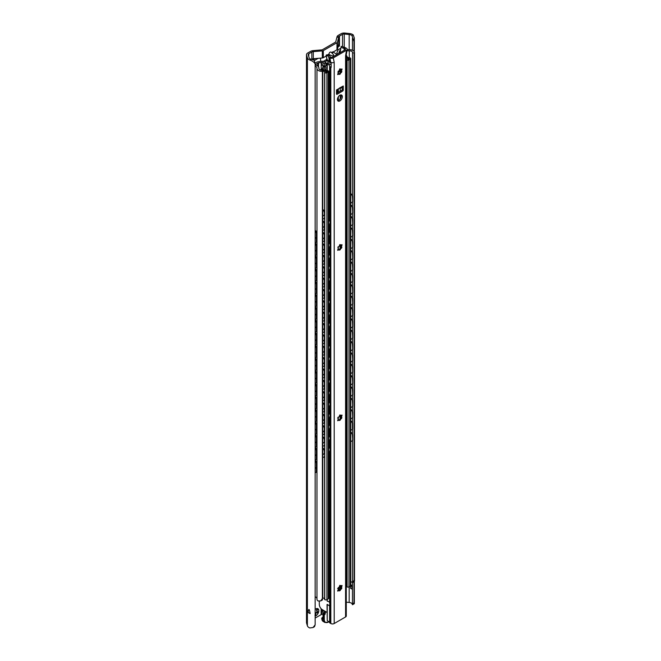 <?xml version="1.0" encoding="UTF-8"?>
<svg xmlns="http://www.w3.org/2000/svg" width="661" height="661" viewBox="0 0 661 661"><rect width="100%" height="100%" fill="white"/><g stroke="black" fill="none" stroke-linecap="round" stroke-linejoin="round"><path stroke-width="0.99" d="M315.14 609.392A4.239 2.446 -60 0 1 315.809 608.921A4.239 2.446 -60 0 1 318.412 609.153A4.239 2.446 -60 0 1 318.412 612.615L317.437 612.954C315.859 612.73 315.338 613.367 315.892 614.87L315.809 615.845L314.975 615.399L315.809 615.845A4.239 2.446 -60 0 1 315.14 616.143M315.512 609.112L318.412 609.153L317.891 609.715C316.536 610.293 316.536 610.979 317.891 611.772L318.032 611.838M317.049 611.276A1.537 0.892 -60 0 1 316.9 611.218L318.412 612.615A4.239 2.446 -60 0 1 315.809 615.845M315.14 613.895A1.537 0.892 -60 0 1 316.586 612.466L317.189 611.392M316.9 611.218A1.537 0.892 -60 0 1 317.049 609.219L317.106 609.128M336.292 54.119A4.239 2.446 -60 0 1 336.97 54.053M353.23 34.893L354.329 38.008L353.99 41.552L351.974 35.62L353.23 34.893A5.866 3.388 180 0 0 349.479 33.529L344.769 33.05A4.131 2.388 180 0 0 341.134 33.711L338.25 35.372A4.346 2.512 0 0 0 337.027 36.793L336.821 37.619L339.481 36.082A2.611 1.504 0 0 0 338.746 36.942L337.457 42.155A1.735 1.008 180 0 1 336.97 42.717L323.312 50.608A1.735 1.008 180 0 1 322.328 50.889L313.289 51.632A2.611 1.504 0 0 0 311.818 52.062L314.479 50.517L313.05 50.641A4.346 2.512 0 0 0 310.587 51.351L307.704 53.012A4.131 2.388 180 0 0 306.497 54.698A4.131 2.388 180 0 0 306.564 55.111L307.39 57.829A5.866 3.388 180 0 0 309.753 59.994L311.009 59.275L314.264 60.267L315.14 63.985C314.231 62.266 312.43 60.936 309.753 59.994M351.974 35.62A4.131 2.388 0 0 0 349.182 34.521L344.249 34.017A1.958 1.132 0 0 0 342.522 34.331L336.821 37.619L335.689 42.04L322.13 49.864L314.479 50.517L308.778 53.814A1.958 1.132 0 0 0 308.2 54.615A1.958 1.132 0 0 0 308.233 54.805L309.1 57.656A4.131 2.388 0 0 0 311.009 59.275M339.481 36.082L339.481 43.188A2.611 1.504 0 0 0 338.746 44.039L337.457 49.253A1.735 1.008 180 0 1 336.97 49.823L332.995 52.112M333.342 54.483C334.334 56.292 332.954 56.35 329.219 54.648L328.922 54.111C329.418 52.417 330.145 51.765 331.111 52.153L333.342 54.483M326.278 55.995L323.312 57.705A1.735 1.008 180 0 1 322.328 57.986L313.289 58.73A2.611 1.504 0 0 0 311.818 59.16L311.818 52.062M331.541 52.599L332.904 51.814L336.598 54.293L337.432 54.243M320.775 61.399A5.214 3.016 -60 0 1 320.577 60.134L320.577 58.358A1.735 1.008 120 0 0 320.56 58.135M323.312 61.39L325.807 59.961L327.03 60.663A5.214 3.016 -60 0 1 327.03 60.663L324.725 62.002M325.807 59.961A5.214 3.016 120 0 0 326.922 59.11M339.481 43.188L339.481 46.022L338.052 46.848M339.481 46.022L338.407 45.402M318.164 58.333L314.372 60.523M312.926 59.936L315.297 58.565M310.141 613.548C309.315 608.541 308.646 608.161 308.142 612.392L310.141 613.548A5.866 3.388 180 0 1 308.142 612.392M306.497 54.698L306.497 622.654A4.131 2.388 0 0 0 306.564 623.067L307.39 625.785A5.866 3.388 0 0 0 309.753 627.95L313 627.545L315.14 624.835L315.14 63.985M350.421 588.166C351.14 583.688 351.702 584.01 352.098 589.133L350.421 588.166M321.13 609.409L321.866 609.368M322.915 610.433L321.13 610.516L321.13 608.69M322.915 613.962L321.13 614.639L321.13 610.516M315.14 618.093L321.13 614.639M315.14 624.835L314.487 626.686L313 627.545M346.281 602.179L349.182 602.468A4.131 2.388 180 0 1 351.974 603.567L352.445 604.724L352.842 604.542L353.99 602.411L354.329 603.683L352.842 604.542M352.445 604.724L352.445 582.391M352.445 50.253L352.445 38.222M353.99 602.411L353.99 581.73M353.99 51.31L353.99 41.552M315.14 230.986A2.173 1.082 65.9 0 1 316.338 233.647L316.85 233.416A2.173 1.082 -114.1 0 0 315.52 230.648L315.14 230.813M316.85 241.224L316.338 241.455A2.173 1.082 65.9 0 1 315.892 242.447L316.404 242.215A2.173 1.082 -114.1 0 0 316.85 241.224L316.85 233.416M316.338 241.455L316.338 233.647M315.892 242.447A2.173 1.082 65.9 0 1 315.14 242.331M315.14 243.769A2.173 1.082 65.9 0 1 316.338 246.421L316.85 246.189A2.173 1.082 -114.1 0 0 315.52 243.422L315.14 243.595M316.85 254.006L316.338 254.229A2.173 1.082 65.9 0 1 315.892 255.229L316.404 254.997A2.173 1.082 -114.1 0 0 316.85 254.006L316.85 246.189M316.338 254.229L316.338 246.421M315.892 255.229A2.173 1.082 65.9 0 1 315.14 255.105M315.14 256.542A2.173 1.082 65.9 0 1 316.338 259.203L316.85 258.972A2.173 1.082 -114.1 0 0 315.52 256.204L315.14 256.377M316.85 266.78L316.338 267.011A2.173 1.082 65.9 0 1 315.892 268.002L316.404 267.771A2.173 1.082 -114.1 0 0 316.85 266.78L316.85 258.972M316.338 267.011L316.338 259.203M315.892 268.002A2.173 1.082 65.9 0 1 315.14 267.887M315.14 269.324A2.173 1.082 65.9 0 1 316.338 271.985L316.85 271.754A2.173 1.082 -114.1 0 0 315.52 268.986L315.14 269.151M316.85 279.562L316.338 279.793A2.173 1.082 65.9 0 1 315.892 280.785L316.404 280.553A2.173 1.082 -114.1 0 0 316.85 279.562L316.85 271.754M316.338 279.793L316.338 271.985M315.892 280.785A2.173 1.082 65.9 0 1 315.14 280.669M315.14 282.107A2.173 1.082 65.9 0 1 316.338 284.759L316.85 284.527A2.173 1.082 -114.1 0 0 315.52 281.76L315.14 281.933M316.85 292.336L316.338 292.567A2.173 1.082 65.9 0 1 315.892 293.558L316.404 293.335A2.173 1.082 -114.1 0 0 316.85 292.336L316.85 284.527M316.338 292.567L316.338 284.759M315.892 293.558A2.173 1.082 65.9 0 1 315.14 293.443M315.14 294.88A2.173 1.082 65.9 0 1 316.338 297.541L316.85 297.31A2.173 1.082 -114.1 0 0 315.52 294.542L315.14 294.707M316.85 305.118L316.338 305.349A2.173 1.082 65.9 0 1 315.892 306.34L316.404 306.109A2.173 1.082 -114.1 0 0 316.85 305.118L316.85 297.31M316.338 305.349L316.338 297.541M315.892 306.34A2.173 1.082 65.9 0 1 315.14 306.225M315.14 307.662A2.173 1.082 65.9 0 1 316.338 310.315L316.85 310.092A2.173 1.082 -114.1 0 0 315.52 307.324L315.14 307.489M316.85 317.9L316.338 318.131A2.173 1.082 65.9 0 1 315.892 319.123L316.404 318.891A2.173 1.082 -114.1 0 0 316.85 317.9L316.85 310.092M316.338 318.131L316.338 310.315M315.892 319.123A2.173 1.082 65.9 0 1 315.14 318.999M315.14 320.445A2.173 1.082 65.9 0 1 316.338 323.097L316.85 322.865A2.173 1.082 -114.1 0 0 315.52 320.098L315.14 320.271M316.85 330.674L316.338 330.905A2.173 1.082 65.9 0 1 315.892 331.896L316.404 331.665A2.173 1.082 -114.1 0 0 316.85 330.674L316.85 322.865M316.338 330.905L316.338 323.097M315.892 331.896A2.173 1.082 65.9 0 1 315.14 331.781M315.14 333.218A2.173 1.082 65.9 0 1 316.338 335.879L316.85 335.648A2.173 1.082 -114.1 0 0 315.52 332.88L315.14 333.045M316.85 343.456L316.338 343.687A2.173 1.082 65.9 0 1 315.892 344.678L316.404 344.447A2.173 1.082 -114.1 0 0 316.85 343.456L316.85 335.648M316.338 343.687L316.338 335.879M315.892 344.678A2.173 1.082 65.9 0 1 315.14 344.563M315.14 346A2.173 1.082 65.9 0 1 316.338 348.653L316.85 348.421A2.173 1.082 -114.1 0 0 315.52 345.653L315.14 345.827M316.85 356.238L316.338 356.461A2.173 1.082 65.9 0 1 315.892 357.461L316.404 357.229A2.173 1.082 -114.1 0 0 316.85 356.238L316.85 348.421M316.338 356.461L316.338 348.653M315.892 357.461A2.173 1.082 65.9 0 1 315.14 357.337M315.14 358.774A2.173 1.082 65.9 0 1 316.338 361.435L316.85 361.203A2.173 1.082 -114.1 0 0 315.52 358.436L315.14 358.609M316.85 369.012L316.338 369.243A2.173 1.082 65.9 0 1 315.892 370.234L316.404 370.003A2.173 1.082 -114.1 0 0 316.85 369.012L316.85 361.203M316.338 369.243L316.338 361.435M315.892 370.234A2.173 1.082 65.9 0 1 315.14 370.119M315.14 371.556A2.173 1.082 65.9 0 1 316.338 374.217L316.85 373.986A2.173 1.082 -114.1 0 0 315.52 371.218L315.14 371.383M316.85 381.794L316.338 382.025A2.173 1.082 65.9 0 1 315.892 383.016L316.404 382.785A2.173 1.082 -114.1 0 0 316.85 381.794L316.85 373.986M316.338 382.025L316.338 374.217M315.892 383.016A2.173 1.082 65.9 0 1 315.14 382.901M315.14 384.338A2.173 1.082 65.9 0 1 316.338 386.991L316.85 386.759A2.173 1.082 -114.1 0 0 315.52 383.991L315.14 384.165M316.85 394.567L316.338 394.799A2.173 1.082 65.9 0 1 315.892 395.79L316.404 395.567A2.173 1.082 -114.1 0 0 316.85 394.567L316.85 386.759M316.338 394.799L316.338 386.991M315.892 395.79A2.173 1.082 65.9 0 1 315.14 395.675M315.14 397.112A2.173 1.082 65.9 0 1 316.338 399.773L316.85 399.541A2.173 1.082 -114.1 0 0 315.52 396.774L315.14 396.939M316.85 407.35L316.338 407.581A2.173 1.082 65.9 0 1 315.892 408.572L316.404 408.341A2.173 1.082 -114.1 0 0 316.85 407.35L316.85 399.541M316.338 407.581L316.338 399.773M315.892 408.572A2.173 1.082 65.9 0 1 315.14 408.457M315.14 409.894A2.173 1.082 65.9 0 1 316.338 412.547L316.85 412.324A2.173 1.082 -114.1 0 0 315.52 409.556L315.14 409.721M316.85 420.132L316.338 420.363A2.173 1.082 65.9 0 1 315.892 421.354L316.404 421.123A2.173 1.082 -114.1 0 0 316.85 420.132L316.85 412.324M316.338 420.363L316.338 412.547M315.892 421.354A2.173 1.082 65.9 0 1 315.14 421.231M315.14 422.676A2.173 1.082 65.9 0 1 316.338 425.329L316.85 425.097A2.173 1.082 -114.1 0 0 315.52 422.329L315.14 422.503M316.85 432.905L316.338 433.137A2.173 1.082 65.9 0 1 315.892 434.128L316.404 433.897A2.173 1.082 -114.1 0 0 316.85 432.905L316.85 425.097M316.338 433.137L316.338 425.329M315.892 434.128A2.173 1.082 65.9 0 1 315.14 434.013M315.14 435.45A2.173 1.082 65.9 0 1 316.338 438.111L316.85 437.879A2.173 1.082 -114.1 0 0 315.52 435.112L315.14 435.277M316.85 445.688L316.338 445.919A2.173 1.082 65.9 0 1 315.892 446.91L316.404 446.679A2.173 1.082 -114.1 0 0 316.85 445.688L316.85 437.879M316.338 445.919L316.338 438.111M315.892 446.91A2.173 1.082 65.9 0 1 315.14 446.795M315.14 448.232A2.173 1.082 65.9 0 1 316.338 450.885L316.85 450.653A2.173 1.082 -114.1 0 0 315.52 447.885L315.14 448.059M316.338 458.693A2.173 1.082 65.9 0 1 315.892 459.684L316.404 459.461A2.173 1.082 -114.1 0 0 316.85 458.47L316.338 458.693L316.338 450.885M316.85 458.47L316.85 450.653M315.892 459.684A2.173 1.082 65.9 0 1 315.14 459.569M315.14 461.006A2.173 1.082 65.9 0 1 316.338 463.667L316.85 463.435A2.173 1.082 -114.1 0 0 315.52 460.667L315.14 460.841M316.338 471.475A2.173 1.082 65.9 0 1 315.892 472.466L316.404 472.235A2.173 1.082 -114.1 0 0 316.85 471.243L316.338 471.475L316.338 463.667M316.85 471.243L316.85 463.435M315.892 472.466A2.173 1.082 65.9 0 1 315.14 472.351M315.082 63.092L316.28 62.407A3.916 2.256 180 0 1 318.032 61.82L321.254 61.324A3.264 1.884 180 0 1 324.402 61.812L326.113 62.795L326.113 65.637L324.725 66.439L324.725 63.596L322.998 62.597A1.305 0.752 0 0 0 321.601 62.423A3.916 2.256 180 0 1 321.221 62.498L318.536 62.911A1.958 1.132 0 0 0 317.66 63.2L315.14 64.654M324.725 66.439L322.998 65.431A1.305 0.752 0 0 0 321.601 65.265L321.601 62.423M326.113 62.795L324.725 63.596M340.564 49.98L340.341 50.112A1.958 1.132 0 0 0 339.837 50.616L339.118 52.161A3.916 2.256 180 0 1 338.994 52.384A1.305 0.752 0 0 0 338.903 52.657A1.305 0.752 0 0 0 339.275 53.177M337.895 53.979A3.264 1.884 180 0 1 336.97 52.665A3.264 1.884 180 0 1 337.085 52.178L337.945 50.319A3.916 2.256 180 0 1 338.961 49.311L340.861 48.212M315.14 64.836L315.165 64.844A6.164 3.561 180 0 1 318.933 68.124A6.164 3.561 180 0 1 318.916 68.372A3.041 1.76 0 0 0 318.916 68.496A3.041 1.76 0 0 0 322.502 70.223L322.394 71.371A4.991 2.884 180 0 1 316.966 68.496A4.991 2.884 180 0 1 316.974 68.29A4.214 2.437 0 0 0 316.991 68.124A4.214 2.437 0 0 0 315.14 66.108M347.174 49.517A4.214 2.437 0 0 0 349.157 49.715A4.991 2.884 180 0 1 354.503 52.591A4.991 2.884 180 0 1 354.486 52.839L352.503 52.905A3.041 1.76 0 0 0 352.553 52.591A3.041 1.76 0 0 0 349.297 50.839A6.164 3.561 180 0 1 346.975 50.674M343.158 47.038A1.248 0.719 180 0 1 344.67 47.575M327.038 64.894L326.385 65.265A1.735 1.008 -60 0 1 326.113 65.389M339.415 70.066A2.173 1.256 0 0 0 339.63 69.521A2.173 1.256 0 0 0 339.556 69.207M339.63 69.521L339.63 71.124A2.173 1.256 180 0 1 338.994 72.008L338.258 72.429M326.113 63.828L327.765 62.869M316.974 598.973A4.991 2.884 180 0 0 316.966 599.18A4.991 2.884 180 0 0 318.073 600.989L320.725 600.932L322.394 598.502L322.394 71.371M322.394 598.502L322.502 599.907M350.727 581.655A3.041 1.76 0 0 1 351.264 581.837L352.561 582.556L354.089 580.201L354.089 53.07M354.089 580.201L354.486 579.97L354.354 581.523L352.561 582.556M352.503 582.589L352.503 440.59M352.503 434.178L352.503 429.229M352.503 422.825L352.503 417.876M352.503 411.464L352.503 406.515M352.503 400.103L352.503 395.154M352.503 388.742L352.503 383.793M352.503 377.381L352.503 372.44M352.503 366.029L352.503 361.08M352.503 354.668L352.503 349.719M352.503 343.307L352.503 338.358M352.503 331.946L352.503 326.997M352.503 320.593L352.503 315.644M352.503 309.232L352.503 304.283M352.503 297.871L352.503 292.922M352.503 286.51L352.503 281.561M352.503 275.15L352.503 270.209M352.503 263.797L352.503 258.848M352.503 252.436L352.503 247.487M352.503 241.075L352.503 236.126M352.503 229.714L352.503 224.765M352.503 218.361L352.503 213.412M352.503 207L352.503 202.051M352.503 195.639L352.503 52.905M354.486 579.97L354.486 52.839M322.791 598.271L322.791 71.14M316.966 598.552A4.214 2.437 0 0 0 315.14 596.792M350.727 194.045A2.173 1.355 55.6 0 1 352.371 196.623L352.652 196.433A2.173 1.355 -124.4 0 0 350.983 193.847L350.727 194.02M352.065 202.464A2.173 1.355 -124.4 0 0 352.214 202.382A2.173 1.355 -124.4 0 0 352.652 201.398L352.371 196.623M352.652 201.398L352.652 196.433M352.371 201.588A2.173 1.355 55.6 0 1 351.933 202.58A2.173 1.355 55.6 0 1 350.727 202.572M322.965 210.024A2.173 1.14 64.1 0 1 324.369 212.759L324.7 212.594A2.173 1.14 -115.9 0 0 323.295 209.859L322.791 209.901M324.072 218.617A2.173 1.14 -115.9 0 0 324.245 218.56A2.173 1.14 -115.9 0 0 324.7 217.568L324.369 212.759M324.7 217.568L324.7 212.594M322.791 218.419L322.965 218.543A2.173 1.14 64.1 0 0 323.915 218.725L324.245 218.56M324.369 217.725A2.173 1.14 64.1 0 1 323.915 218.725M322.791 209.512L323.295 209.859M350.727 205.406A2.173 1.355 55.6 0 1 352.371 207.984L352.652 207.785A2.173 1.355 -124.4 0 0 350.983 205.207L350.727 205.381M352.065 213.825A2.173 1.355 -124.4 0 0 352.214 213.743A2.173 1.355 -124.4 0 0 352.652 212.759L352.652 207.785M352.652 212.759L352.371 207.984M352.371 212.949A2.173 1.355 55.6 0 1 351.933 213.933A2.173 1.355 55.6 0 1 350.727 213.924M322.965 221.385A2.173 1.14 64.1 0 1 324.369 224.12L324.7 223.955A2.173 1.14 -115.9 0 0 323.295 221.22L322.791 221.261M322.791 220.873L323.295 221.22M324.072 229.978A2.173 1.14 -115.9 0 0 324.245 229.921A2.173 1.14 -115.9 0 0 324.7 228.929L324.7 223.955M324.7 228.929L324.369 229.086A2.173 1.14 64.1 0 1 323.915 230.086A2.173 1.14 64.1 0 1 322.965 229.904L322.791 229.78M350.727 216.767A2.173 1.355 55.6 0 1 352.371 219.336L352.652 219.146A2.173 1.355 -124.4 0 0 350.983 216.568L350.727 216.742M352.065 225.186A2.173 1.355 -124.4 0 0 352.214 225.104A2.173 1.355 -124.4 0 0 352.652 224.12L352.652 219.146M352.652 224.12L352.371 219.336M352.371 224.31A2.173 1.355 55.6 0 1 351.933 225.294A2.173 1.355 55.6 0 1 350.727 225.285M322.965 232.738A2.173 1.14 64.1 0 1 324.369 235.473L324.7 235.316A2.173 1.14 -115.9 0 0 323.295 232.581L322.791 232.622M322.791 232.234L323.295 232.581M324.072 241.331A2.173 1.14 -115.9 0 0 324.245 241.282A2.173 1.14 -115.9 0 0 324.7 240.282L324.7 235.316M324.7 240.282L324.369 240.447A2.173 1.14 64.1 0 1 323.915 241.439A2.173 1.14 64.1 0 1 322.965 241.265L322.791 241.141M350.727 228.128A2.173 1.355 55.6 0 1 352.371 230.697L352.652 230.507A2.173 1.355 -124.4 0 0 350.983 227.921L350.727 228.103M352.065 236.547A2.173 1.355 -124.4 0 0 352.214 236.464A2.173 1.355 -124.4 0 0 352.652 235.473L352.652 230.507M352.652 235.473L352.371 230.697M352.371 235.671A2.173 1.355 55.6 0 1 351.933 236.655A2.173 1.355 55.6 0 1 350.727 236.646M322.965 244.099A2.173 1.14 64.1 0 1 324.369 246.834L324.7 246.677A2.173 1.14 -115.9 0 0 323.295 243.942L322.791 243.983M322.791 243.595L323.295 243.942M324.072 252.692A2.173 1.14 -115.9 0 0 324.245 252.642A2.173 1.14 -115.9 0 0 324.7 251.643L324.7 246.677M324.7 251.643L324.369 251.808A2.173 1.14 64.1 0 1 323.915 252.799A2.173 1.14 64.1 0 1 322.965 252.618L322.791 252.502M350.727 239.489A2.173 1.355 55.6 0 1 352.371 242.058L352.652 241.868A2.173 1.355 -124.4 0 0 350.983 239.282L350.727 239.464M352.065 247.9A2.173 1.355 -124.4 0 0 352.214 247.817A2.173 1.355 -124.4 0 0 352.652 246.834L352.652 241.868M352.652 246.834L352.371 242.058M352.371 247.024A2.173 1.355 55.6 0 1 351.933 248.015A2.173 1.355 55.6 0 1 350.727 248.007M322.965 255.46A2.173 1.14 64.1 0 1 324.369 258.195L324.7 258.03A2.173 1.14 -115.9 0 0 323.295 255.295L322.791 255.344M322.791 254.948L323.295 255.295M324.072 264.053A2.173 1.14 -115.9 0 0 324.245 263.995A2.173 1.14 -115.9 0 0 324.7 263.004L324.7 258.03M324.7 263.004L324.369 263.161A2.173 1.14 64.1 0 1 323.915 264.16A2.173 1.14 64.1 0 1 322.965 263.979L322.791 263.863M350.727 250.841A2.173 1.355 55.6 0 1 352.371 253.419L352.652 253.229A2.173 1.355 -124.4 0 0 350.983 250.643L350.727 250.816M352.065 259.261A2.173 1.355 -124.4 0 0 352.214 259.178A2.173 1.355 -124.4 0 0 352.652 258.195L352.652 253.229M352.652 258.195L352.371 253.419M352.371 258.385A2.173 1.355 55.6 0 1 351.933 259.368A2.173 1.355 55.6 0 1 350.727 259.36M322.965 266.821A2.173 1.14 64.1 0 1 324.369 269.556L324.7 269.391A2.173 1.14 -115.9 0 0 323.295 266.656L322.791 266.697M322.791 266.309L323.295 266.656M324.072 275.414A2.173 1.14 -115.9 0 0 324.245 275.356A2.173 1.14 -115.9 0 0 324.7 274.365L324.7 269.391M324.7 274.365L324.369 274.522A2.173 1.14 64.1 0 1 323.915 275.521A2.173 1.14 64.1 0 1 322.965 275.34L322.791 275.216M350.727 262.202A2.173 1.355 55.6 0 1 352.371 264.78L352.652 264.582A2.173 1.355 -124.4 0 0 350.983 262.004L350.727 262.177M352.065 270.622A2.173 1.355 -124.4 0 0 352.214 270.539A2.173 1.355 -124.4 0 0 352.652 269.556L352.652 264.582M352.652 269.556L352.371 264.78M352.371 269.746A2.173 1.355 55.6 0 1 351.933 270.729A2.173 1.355 55.6 0 1 350.727 270.721M322.965 278.182A2.173 1.14 64.1 0 1 324.369 280.917L324.7 280.751A2.173 1.14 -115.9 0 0 323.295 278.017L322.791 278.058M322.791 277.67L323.295 278.017M324.072 286.775A2.173 1.14 -115.9 0 0 324.245 286.717A2.173 1.14 -115.9 0 0 324.7 285.717L324.7 280.751M324.7 285.717L324.369 285.882A2.173 1.14 64.1 0 1 323.915 286.874A2.173 1.14 64.1 0 1 322.965 286.7L322.791 286.577M350.727 273.563A2.173 1.355 55.6 0 1 352.371 276.133L352.652 275.943A2.173 1.355 -124.4 0 0 350.983 273.357L350.727 273.538M352.065 281.983A2.173 1.355 -124.4 0 0 352.214 281.9A2.173 1.355 -124.4 0 0 352.652 280.917L352.652 275.943M352.652 280.917L352.371 276.133M352.371 281.107A2.173 1.355 55.6 0 1 351.933 282.09A2.173 1.355 55.6 0 1 350.727 282.082M322.965 289.535A2.173 1.14 64.1 0 1 324.369 292.269L324.7 292.112A2.173 1.14 -115.9 0 0 323.295 289.378L322.791 289.419M322.791 289.031L323.295 289.378M324.072 298.128A2.173 1.14 -115.9 0 0 324.245 298.078A2.173 1.14 -115.9 0 0 324.7 297.078L324.7 292.112M324.7 297.078L324.369 297.243A2.173 1.14 64.1 0 1 323.915 298.235A2.173 1.14 64.1 0 1 322.965 298.053L322.791 297.937M350.727 284.924A2.173 1.355 55.6 0 1 352.371 287.494L352.652 287.304A2.173 1.355 -124.4 0 0 350.983 284.717L350.727 284.899M352.065 293.335A2.173 1.355 -124.4 0 0 352.214 293.261A2.173 1.355 -124.4 0 0 352.652 292.269L352.652 287.304M352.652 292.269L352.371 287.494M352.371 292.468A2.173 1.355 55.6 0 1 351.933 293.451A2.173 1.355 55.6 0 1 350.727 293.443M322.965 300.895A2.173 1.14 64.1 0 1 324.369 303.63L324.7 303.473A2.173 1.14 -115.9 0 0 323.295 300.738L322.791 300.78M322.791 300.383L323.295 300.738M324.072 309.488A2.173 1.14 -115.9 0 0 324.245 309.431A2.173 1.14 -115.9 0 0 324.7 308.439L324.7 303.473M324.7 308.439L324.369 308.604A2.173 1.14 64.1 0 1 323.915 309.596A2.173 1.14 64.1 0 1 322.965 309.414L322.791 309.298M350.727 296.277A2.173 1.355 55.6 0 1 352.371 298.855L352.652 298.665A2.173 1.355 -124.4 0 0 350.983 296.078L350.727 296.252M352.065 304.696A2.173 1.355 -124.4 0 0 352.214 304.614A2.173 1.355 -124.4 0 0 352.652 303.63L352.652 298.665M352.652 303.63L352.371 298.855M352.371 303.82A2.173 1.355 55.6 0 1 351.933 304.812A2.173 1.355 55.6 0 1 350.727 304.804M322.965 312.256A2.173 1.14 64.1 0 1 324.369 314.991L324.7 314.826A2.173 1.14 -115.9 0 0 323.295 312.091L322.791 312.132M322.791 311.744L323.295 312.091M324.072 320.849A2.173 1.14 -115.9 0 0 324.245 320.792A2.173 1.14 -115.9 0 0 324.7 319.8L324.7 314.826M324.7 319.8L324.369 319.957A2.173 1.14 64.1 0 1 323.915 320.957A2.173 1.14 64.1 0 1 322.965 320.775L322.791 320.651M350.727 307.638A2.173 1.355 55.6 0 1 352.371 310.216L352.652 310.017A2.173 1.355 -124.4 0 0 350.983 307.439L350.727 307.613M352.065 316.057A2.173 1.355 -124.4 0 0 352.214 315.975A2.173 1.355 -124.4 0 0 352.652 314.991L352.652 310.017M352.652 314.991L352.371 310.216M352.371 315.181A2.173 1.355 55.6 0 1 351.933 316.165A2.173 1.355 55.6 0 1 350.727 316.156M322.965 323.617A2.173 1.14 64.1 0 1 324.369 326.352L324.7 326.187A2.173 1.14 -115.9 0 0 323.295 323.452L322.791 323.493M322.791 323.105L323.295 323.452M324.072 332.21A2.173 1.14 -115.9 0 0 324.245 332.153A2.173 1.14 -115.9 0 0 324.7 331.161L324.7 326.187M324.7 331.161L324.369 331.318A2.173 1.14 64.1 0 1 323.915 332.318A2.173 1.14 64.1 0 1 322.965 332.136L322.791 332.012M350.727 318.999A2.173 1.355 55.6 0 1 352.371 321.568L352.652 321.378A2.173 1.355 -124.4 0 0 350.983 318.8L350.727 318.974M352.065 327.418A2.173 1.355 -124.4 0 0 352.214 327.335A2.173 1.355 -124.4 0 0 352.652 326.352L352.652 321.378M352.652 326.352L352.371 321.568M352.371 326.542A2.173 1.355 55.6 0 1 351.933 327.526A2.173 1.355 55.6 0 1 350.727 327.517M322.965 334.97A2.173 1.14 64.1 0 1 324.369 337.705L324.7 337.548A2.173 1.14 -115.9 0 0 323.295 334.813L322.791 334.854M322.791 334.466L323.295 334.813M324.072 343.563A2.173 1.14 -115.9 0 0 324.245 343.513A2.173 1.14 -115.9 0 0 324.7 342.514L324.7 337.548M324.7 342.514L324.369 342.679A2.173 1.14 64.1 0 1 323.915 343.67A2.173 1.14 64.1 0 1 322.965 343.497L322.791 343.373M350.727 330.36A2.173 1.355 55.6 0 1 352.371 332.929L352.652 332.739A2.173 1.355 -124.4 0 0 350.983 330.153L350.727 330.335M352.065 338.779A2.173 1.355 -124.4 0 0 352.214 338.696A2.173 1.355 -124.4 0 0 352.652 337.705L352.652 332.739M352.652 337.705L352.371 332.929M352.371 337.903A2.173 1.355 55.6 0 1 351.933 338.886A2.173 1.355 55.6 0 1 350.727 338.878M322.965 346.331A2.173 1.14 64.1 0 1 324.369 349.066L324.7 348.909A2.173 1.14 -115.9 0 0 323.295 346.174L322.791 346.215M322.791 345.827L323.295 346.174M324.072 354.924A2.173 1.14 -115.9 0 0 324.245 354.874A2.173 1.14 -115.9 0 0 324.7 353.875L324.7 348.909M324.7 353.875L324.369 354.04A2.173 1.14 64.1 0 1 323.915 355.031A2.173 1.14 64.1 0 1 322.965 354.85L322.791 354.734M350.727 341.72A2.173 1.355 55.6 0 1 352.371 344.29L352.652 344.1A2.173 1.355 -124.4 0 0 350.983 341.514L350.727 341.696M352.065 350.132A2.173 1.355 -124.4 0 0 352.214 350.049A2.173 1.355 -124.4 0 0 352.652 349.066L352.652 344.1M352.652 349.066L352.371 344.29M352.371 349.256A2.173 1.355 55.6 0 1 351.933 350.247A2.173 1.355 55.6 0 1 350.727 350.239M322.965 357.692A2.173 1.14 64.1 0 1 324.369 360.427L324.7 360.262A2.173 1.14 -115.9 0 0 323.295 357.527L322.791 357.568M322.791 357.18L323.295 357.527M324.072 366.285A2.173 1.14 -115.9 0 0 324.245 366.227A2.173 1.14 -115.9 0 0 324.7 365.236L324.7 360.262M324.7 365.236L324.369 365.393A2.173 1.14 64.1 0 1 323.915 366.392A2.173 1.14 64.1 0 1 322.965 366.211L322.791 366.095M350.727 353.073A2.173 1.355 55.6 0 1 352.371 355.651L352.652 355.461A2.173 1.355 -124.4 0 0 350.983 352.875L350.727 353.048M352.065 361.493A2.173 1.355 -124.4 0 0 352.214 361.41A2.173 1.355 -124.4 0 0 352.652 360.427L352.652 355.461M352.652 360.427L352.371 355.651M352.371 360.617A2.173 1.355 55.6 0 1 351.933 361.6A2.173 1.355 55.6 0 1 350.727 361.592M322.965 369.053A2.173 1.14 64.1 0 1 324.369 371.788L324.7 371.622A2.173 1.14 -115.9 0 0 323.295 368.888L322.791 368.929M322.791 368.541L323.295 368.888M324.072 377.646A2.173 1.14 -115.9 0 0 324.245 377.588A2.173 1.14 -115.9 0 0 324.7 376.596L324.7 371.622M324.7 376.596L324.369 376.753A2.173 1.14 64.1 0 1 323.915 377.753A2.173 1.14 64.1 0 1 322.965 377.571L322.791 377.448M350.727 364.434A2.173 1.355 55.6 0 1 352.371 367.012L352.652 366.814A2.173 1.355 -124.4 0 0 350.983 364.236L350.727 364.409M352.065 372.854A2.173 1.355 -124.4 0 0 352.214 372.771A2.173 1.355 -124.4 0 0 352.652 371.788L352.652 366.814M352.652 371.788L352.371 367.012M352.371 371.978A2.173 1.355 55.6 0 1 351.933 372.961A2.173 1.355 55.6 0 1 350.727 372.953M322.965 380.414A2.173 1.14 64.1 0 1 324.369 383.149L324.7 382.983A2.173 1.14 -115.9 0 0 323.295 380.249L322.791 380.29M322.791 379.901L323.295 380.249M324.072 389.007A2.173 1.14 -115.9 0 0 324.245 388.949A2.173 1.14 -115.9 0 0 324.7 387.949L324.7 382.983M324.7 387.949L324.369 388.114A2.173 1.14 64.1 0 1 323.915 389.106A2.173 1.14 64.1 0 1 322.965 388.932L322.791 388.808M350.727 375.795A2.173 1.355 55.6 0 1 352.371 378.365L352.652 378.175A2.173 1.355 -124.4 0 0 350.983 375.588L350.727 375.77M352.065 384.215A2.173 1.355 -124.4 0 0 352.214 384.132A2.173 1.355 -124.4 0 0 352.652 383.149L352.652 378.175M352.652 383.149L352.371 378.365M352.371 383.339A2.173 1.355 55.6 0 1 351.933 384.322A2.173 1.355 55.6 0 1 350.727 384.314M322.965 391.766A2.173 1.14 64.1 0 1 324.369 394.501L324.7 394.344A2.173 1.14 -115.9 0 0 323.295 391.609L322.791 391.651M322.791 391.262L323.295 391.609M324.072 400.359A2.173 1.14 -115.9 0 0 324.245 400.31A2.173 1.14 -115.9 0 0 324.7 399.31L324.7 394.344M324.7 399.31L324.369 399.475A2.173 1.14 64.1 0 1 323.915 400.467A2.173 1.14 64.1 0 1 322.965 400.285L322.791 400.169M350.727 387.156A2.173 1.355 55.6 0 1 352.371 389.726L352.652 389.536A2.173 1.355 -124.4 0 0 350.983 386.949L350.727 387.131M352.065 395.567A2.173 1.355 -124.4 0 0 352.214 395.485A2.173 1.355 -124.4 0 0 352.652 394.501L352.652 389.536M352.652 394.501L352.371 389.726M352.371 394.7A2.173 1.355 55.6 0 1 351.933 395.683A2.173 1.355 55.6 0 1 350.727 395.675M322.965 403.127A2.173 1.14 64.1 0 1 324.369 405.862L324.7 405.705A2.173 1.14 -115.9 0 0 323.295 402.97L322.791 403.012M322.791 402.615L323.295 402.97M324.072 411.72A2.173 1.14 -115.9 0 0 324.245 411.663A2.173 1.14 -115.9 0 0 324.7 410.671L324.7 405.705M324.7 410.671L324.369 410.836A2.173 1.14 64.1 0 1 323.915 411.828A2.173 1.14 64.1 0 1 322.965 411.646L322.791 411.53M350.727 398.509A2.173 1.355 55.6 0 1 352.371 401.087L352.652 400.897A2.173 1.355 -124.4 0 0 350.983 398.31L350.727 398.484M352.065 406.928A2.173 1.355 -124.4 0 0 352.214 406.846A2.173 1.355 -124.4 0 0 352.652 405.862L352.652 400.897M352.652 405.862L352.371 401.087M352.371 406.052A2.173 1.355 55.6 0 1 351.933 407.036A2.173 1.355 55.6 0 1 350.727 407.027M322.965 414.488A2.173 1.14 64.1 0 1 324.369 417.223L324.7 417.058A2.173 1.14 -115.9 0 0 323.295 414.323L322.791 414.364M322.791 413.976L323.295 414.323M324.072 423.081A2.173 1.14 -115.9 0 0 324.245 423.023A2.173 1.14 -115.9 0 0 324.7 422.032L324.7 417.058M324.7 422.032L324.369 422.189A2.173 1.14 64.1 0 1 323.915 423.189A2.173 1.14 64.1 0 1 322.965 423.007L322.791 422.883M350.727 409.87A2.173 1.355 55.6 0 1 352.371 412.447L352.652 412.249A2.173 1.355 -124.4 0 0 350.983 409.671L350.727 409.845M352.065 418.289A2.173 1.355 -124.4 0 0 352.214 418.206A2.173 1.355 -124.4 0 0 352.652 417.223L352.652 412.249M352.652 417.223L352.371 412.447M352.371 417.413A2.173 1.355 55.6 0 1 351.933 418.396A2.173 1.355 55.6 0 1 350.727 418.388M322.965 425.849A2.173 1.14 64.1 0 1 324.369 428.584L324.7 428.419A2.173 1.14 -115.9 0 0 323.295 425.684L322.791 425.725M322.791 425.337L323.295 425.684M324.072 434.442A2.173 1.14 -115.9 0 0 324.245 434.384A2.173 1.14 -115.9 0 0 324.7 433.393L324.7 428.419M324.7 433.393L324.369 433.55A2.173 1.14 64.1 0 1 323.915 434.55A2.173 1.14 64.1 0 1 322.965 434.368L322.791 434.244M350.727 421.231A2.173 1.355 55.6 0 1 352.371 423.8L352.652 423.61A2.173 1.355 -124.4 0 0 350.983 421.032L350.727 421.206M352.065 429.65A2.173 1.355 -124.4 0 0 352.214 429.567A2.173 1.355 -124.4 0 0 352.652 428.584L352.652 423.61M352.652 428.584L352.371 428.774A2.173 1.355 55.6 0 1 351.933 429.757A2.173 1.355 55.6 0 1 350.727 429.749M322.965 437.202A2.173 1.14 64.1 0 1 324.369 439.937L324.7 439.78A2.173 1.14 -115.9 0 0 323.295 437.045L322.791 437.086M324.072 445.795A2.173 1.14 -115.9 0 0 324.245 445.745A2.173 1.14 -115.9 0 0 324.7 444.746L324.369 439.937M324.7 444.746L324.7 439.78M322.791 445.605L322.965 445.729A2.173 1.14 64.1 0 0 323.915 445.902L324.245 445.745M324.369 444.911A2.173 1.14 64.1 0 1 323.915 445.902M350.727 432.591A2.173 1.355 55.6 0 1 352.371 435.161L352.652 434.971A2.173 1.355 -124.4 0 0 350.983 432.385L350.727 432.567M352.065 441.011A2.173 1.355 -124.4 0 0 352.214 440.928A2.173 1.355 -124.4 0 0 352.652 439.937L352.652 434.971M352.652 439.937L352.371 435.161M352.371 440.135A2.173 1.355 55.6 0 1 351.933 441.118A2.173 1.355 55.6 0 1 350.727 441.11M322.965 448.563A2.173 1.14 64.1 0 1 324.369 451.298L324.7 451.141A2.173 1.14 -115.9 0 0 323.295 448.406L322.791 448.447M324.072 457.156A2.173 1.14 -115.9 0 0 324.245 457.098A2.173 1.14 -115.9 0 0 324.7 456.107L324.369 451.298M324.7 456.107L324.7 451.141M322.791 456.966L322.965 457.082A2.173 1.14 64.1 0 0 323.915 457.263L324.245 457.098M324.369 456.272A2.173 1.14 64.1 0 1 323.915 457.263M324.369 229.086L324.369 224.12M324.369 240.447L324.369 235.473M324.369 251.808L324.369 246.834M324.369 263.161L324.369 258.195M324.369 274.522L324.369 269.556M324.369 285.882L324.369 280.917M324.369 297.243L324.369 292.269M324.369 308.604L324.369 303.63M324.369 319.957L324.369 314.991M324.369 331.318L324.369 326.352M324.369 342.679L324.369 337.705M324.369 354.04L324.369 349.066M324.369 365.393L324.369 360.427M324.369 376.753L324.369 371.788M324.369 388.114L324.369 383.149M324.369 399.475L324.369 394.501M324.369 410.836L324.369 405.862M324.369 422.189L324.369 417.223M322.791 436.698L323.295 437.045M324.369 433.55L324.369 428.584M322.791 448.059L323.295 448.406M352.371 428.774L352.371 423.8M339.828 586.133L339.828 587.199A0.868 0.504 -0 0 0 340.085 586.844L340.085 585.869A0.868 0.504 180 0 1 339.828 586.133L339.44 586.357M339.828 587.199L337.614 588.48L338.011 588.728M346.281 585.654A2.611 1.504 180 0 1 346.587 586.307A1.305 0.752 0 0 0 346.967 586.811L347.116 586.902A1.305 0.752 0 0 0 348.958 586.902L350.28 586.133A1.52 0.876 0 0 0 350.727 585.514L350.727 58.598A1.52 0.876 180 0 1 350.28 59.217L348.958 59.977A1.305 0.752 180 0 1 347.116 59.977L346.967 59.895A1.305 0.752 180 0 1 346.587 59.391A2.611 1.504 0 0 0 346.281 58.738M325.815 70.297L325.815 67.455A1.305 0.752 120 0 0 325.543 66.852A1.305 0.752 120 0 0 324.89 66.918L324.245 67.29A0.868 0.504 0 0 0 324.022 67.777L324.799 69.455A2.611 1.504 0 0 0 327.22 70.57A1.305 0.752 180 0 1 328.096 70.793L328.236 70.876A1.305 0.752 180 0 1 328.624 71.413A1.305 0.752 180 0 1 328.236 71.942L326.914 72.702A1.52 0.876 180 0 1 324.766 72.702L324.609 72.512A3.041 1.76 0 0 0 322.717 70.901M320.271 69.959A0.868 0.504 180 0 1 320.527 69.653L322.295 68.628L323.221 69.157L321.733 70.016A4.346 2.512 180 0 1 325.89 72.231L327.468 71.322A3.916 2.256 180 0 1 323.535 69.653L322.791 68.042A2.388 1.38 180 0 1 322.708 67.686A2.388 1.38 180 0 1 323.411 66.711L323.964 66.389A1.305 0.752 -60 0 1 324.427 66.265M346.281 57.623A3.916 2.256 180 0 1 347.893 59.449A3.916 2.256 180 0 1 347.893 59.531L349.471 58.622A4.346 2.512 180 0 1 346.281 57.449M346.281 55.557L346.678 55.788A0.868 0.504 180 0 1 346.934 56.135A3.041 1.76 0 0 0 349.95 57.887L350.28 57.97A1.52 0.876 180 0 1 350.727 58.598M322.791 597.841A3.041 1.76 180 0 1 324.609 599.436L324.766 599.626A1.52 0.876 0 0 0 326.914 599.626L328.236 598.858A1.305 0.752 0 0 0 328.624 598.329L328.624 71.413M323.221 70.206L323.221 69.157M338.019 247.933L338.019 246.867M337.614 418.099L338.011 418.347L338.019 417.248M338.217 249.577L338.093 249.156M338.325 246.776L338.325 249.288M338.217 419.966L338.093 419.537M338.325 417.157L338.325 419.669M346.281 207.637A2.173 1.347 56.1 0 1 346.62 208.884L346.901 208.694A2.173 1.347 -123.9 0 0 346.281 207M346.314 214.734A2.173 1.347 -123.9 0 0 346.463 214.651A2.173 1.347 -123.9 0 0 346.901 213.66L346.62 208.884M346.901 213.66L346.901 208.694M346.62 213.858A2.173 1.347 56.1 0 1 346.281 214.767L346.463 214.651M328.624 216.015A2.173 1.157 63.6 0 1 329.806 218.56L330.136 218.403A2.173 1.157 -116.4 0 0 328.724 215.668L328.624 215.717M329.509 224.418A2.173 1.157 -116.4 0 0 329.69 224.36A2.173 1.157 -116.4 0 0 330.136 223.368L330.136 218.403M330.136 223.368L329.806 218.56M329.806 223.534A2.173 1.157 63.6 0 1 329.36 224.525A2.173 1.157 63.6 0 1 328.624 224.484M346.281 218.998A2.173 1.347 56.1 0 1 346.62 220.245L346.901 220.055A2.173 1.347 -123.9 0 0 346.281 218.361M346.314 226.087A2.173 1.347 -123.9 0 0 346.463 226.012A2.173 1.347 -123.9 0 0 346.901 225.021L346.901 220.055M346.901 225.021L346.62 225.211A2.173 1.347 56.1 0 1 346.281 226.12M328.624 227.376A2.173 1.157 63.6 0 1 329.806 229.921L330.136 229.755A2.173 1.157 -116.4 0 0 328.724 227.029L328.624 227.078M329.509 235.779A2.173 1.157 -116.4 0 0 329.69 235.721A2.173 1.157 -116.4 0 0 330.136 234.729L330.136 229.755M330.136 234.729L329.806 229.921M329.806 234.895A2.173 1.157 63.6 0 1 329.36 235.886A2.173 1.157 63.6 0 1 328.624 235.845M346.281 230.359A2.173 1.347 56.1 0 1 346.62 231.606L346.901 231.416A2.173 1.347 -123.9 0 0 346.281 229.714M346.314 237.448A2.173 1.347 -123.9 0 0 346.463 237.365A2.173 1.347 -123.9 0 0 346.901 236.382L346.901 231.416M346.901 236.382L346.62 236.572A2.173 1.347 56.1 0 1 346.281 237.481M328.624 238.728A2.173 1.157 63.6 0 1 329.806 241.282L330.136 241.116A2.173 1.157 -116.4 0 0 328.724 238.39L328.624 238.439M329.509 247.14A2.173 1.157 -116.4 0 0 329.69 247.082A2.173 1.157 -116.4 0 0 330.136 246.09L330.136 241.116M330.136 246.09L329.806 241.282M329.806 246.247A2.173 1.157 63.6 0 1 329.36 247.247A2.173 1.157 63.6 0 1 328.624 247.206M346.281 241.719A2.173 1.347 56.1 0 1 346.62 242.959L346.901 242.769A2.173 1.347 -123.9 0 0 346.281 241.075M346.314 248.809A2.173 1.347 -123.9 0 0 346.463 248.726A2.173 1.347 -123.9 0 0 346.901 247.743L346.901 242.769M346.901 247.743L346.62 247.933A2.173 1.347 56.1 0 1 346.281 248.842M328.624 250.089A2.173 1.157 63.6 0 1 329.806 252.642L330.136 252.477A2.173 1.157 -116.4 0 0 328.724 249.751L328.624 249.8M329.509 258.501A2.173 1.157 -116.4 0 0 329.69 258.443A2.173 1.157 -116.4 0 0 330.136 257.443L330.136 252.477M330.136 257.443L329.806 252.642M329.806 257.608A2.173 1.157 63.6 0 1 329.36 258.608A2.173 1.157 63.6 0 1 328.624 258.558M346.281 253.08A2.173 1.347 56.1 0 1 346.62 254.32L346.901 254.13A2.173 1.347 -123.9 0 0 346.281 252.436M346.314 260.17A2.173 1.347 -123.9 0 0 346.463 260.087A2.173 1.347 -123.9 0 0 346.901 259.104L346.901 254.13M346.901 259.104L346.62 259.294A2.173 1.347 56.1 0 1 346.281 260.203M328.624 261.45A2.173 1.157 63.6 0 1 329.806 263.995L330.136 263.838A2.173 1.157 -116.4 0 0 328.724 261.112L328.624 261.161M329.509 269.853A2.173 1.157 -116.4 0 0 329.69 269.804A2.173 1.157 -116.4 0 0 330.136 268.804L330.136 263.838M330.136 268.804L329.806 263.995M329.806 268.969A2.173 1.157 63.6 0 1 329.36 269.961A2.173 1.157 63.6 0 1 328.624 269.919M346.281 264.433A2.173 1.347 56.1 0 1 346.62 265.681L346.901 265.491A2.173 1.347 -123.9 0 0 346.281 263.797M346.314 271.522A2.173 1.347 -123.9 0 0 346.463 271.448A2.173 1.347 -123.9 0 0 346.901 270.456L346.901 265.491M346.901 270.456L346.62 270.646A2.173 1.347 56.1 0 1 346.281 271.555M328.624 272.811A2.173 1.157 63.6 0 1 329.806 275.356L330.136 275.191A2.173 1.157 -116.4 0 0 328.724 272.464L328.624 272.514M329.509 281.214A2.173 1.157 -116.4 0 0 329.69 281.156A2.173 1.157 -116.4 0 0 330.136 280.165L330.136 275.191M330.136 280.165L329.806 275.356M329.806 280.33A2.173 1.157 63.6 0 1 329.36 281.322A2.173 1.157 63.6 0 1 328.624 281.28M346.281 275.794A2.173 1.347 56.1 0 1 346.62 277.042L346.901 276.852A2.173 1.347 -123.9 0 0 346.281 275.15M346.314 282.883A2.173 1.347 -123.9 0 0 346.463 282.801A2.173 1.347 -123.9 0 0 346.901 281.817L346.901 276.852M346.901 281.817L346.62 282.007A2.173 1.347 56.1 0 1 346.281 282.916M328.624 284.164A2.173 1.157 63.6 0 1 329.806 286.717L330.136 286.552A2.173 1.157 -116.4 0 0 328.724 283.825L328.624 283.875M329.509 292.575A2.173 1.157 -116.4 0 0 329.69 292.517A2.173 1.157 -116.4 0 0 330.136 291.526L330.136 286.552M330.136 291.526L329.806 286.717M329.806 291.683A2.173 1.157 63.6 0 1 329.36 292.683A2.173 1.157 63.6 0 1 328.624 292.641M346.281 287.155A2.173 1.347 56.1 0 1 346.62 288.394L346.901 288.204A2.173 1.347 -123.9 0 0 346.281 286.51M346.314 294.244A2.173 1.347 -123.9 0 0 346.463 294.162A2.173 1.347 -123.9 0 0 346.901 293.178L346.901 288.204M346.901 293.178L346.62 293.368A2.173 1.347 56.1 0 1 346.281 294.277L346.463 294.162M328.624 295.525A2.173 1.157 63.6 0 1 329.806 298.078L330.136 297.913A2.173 1.157 -116.4 0 0 328.724 295.186L328.624 295.236M329.509 303.936A2.173 1.157 -116.4 0 0 329.69 303.878A2.173 1.157 -116.4 0 0 330.136 302.878L330.136 297.913M330.136 302.878L329.806 298.078M329.806 303.044A2.173 1.157 63.6 0 1 329.36 304.043A2.173 1.157 63.6 0 1 328.624 304.002M346.281 298.516A2.173 1.347 56.1 0 1 346.62 299.755L346.901 299.565A2.173 1.347 -123.9 0 0 346.281 297.871M346.314 305.605A2.173 1.347 -123.9 0 0 346.463 305.522A2.173 1.347 -123.9 0 0 346.901 304.539L346.901 299.565M346.901 304.539L346.62 304.729A2.173 1.347 56.1 0 1 346.281 305.638L346.463 305.522M328.624 306.886A2.173 1.157 63.6 0 1 329.806 309.439L330.136 309.274A2.173 1.157 -116.4 0 0 328.724 306.547L328.624 306.597M329.509 315.297A2.173 1.157 -116.4 0 0 329.69 315.239A2.173 1.157 -116.4 0 0 330.136 314.239L330.136 309.274M330.136 314.239L329.806 309.439M329.806 314.405A2.173 1.157 63.6 0 1 329.36 315.396A2.173 1.157 63.6 0 1 328.624 315.355M346.281 309.869A2.173 1.347 56.1 0 1 346.62 311.116L346.901 310.926A2.173 1.347 -123.9 0 0 346.281 309.232M346.314 316.966A2.173 1.347 -123.9 0 0 346.463 316.883A2.173 1.347 -123.9 0 0 346.901 315.892L346.901 310.926M346.901 315.892L346.62 316.09A2.173 1.347 56.1 0 1 346.281 316.999L346.463 316.883M328.624 318.247A2.173 1.157 63.6 0 1 329.806 320.792L330.136 320.635A2.173 1.157 -116.4 0 0 328.724 317.9L328.624 317.949M329.509 326.65A2.173 1.157 -116.4 0 0 329.69 326.592A2.173 1.157 -116.4 0 0 330.136 325.6L330.136 320.635M330.136 325.6L329.806 320.792M329.806 325.766A2.173 1.157 63.6 0 1 329.36 326.757A2.173 1.157 63.6 0 1 328.624 326.716M346.281 321.229A2.173 1.347 56.1 0 1 346.62 322.477L346.901 322.287A2.173 1.347 -123.9 0 0 346.281 320.593M346.314 328.319A2.173 1.347 -123.9 0 0 346.463 328.244A2.173 1.347 -123.9 0 0 346.901 327.253L346.901 322.287M346.901 327.253L346.62 327.443A2.173 1.347 56.1 0 1 346.281 328.352L346.463 328.244M328.624 329.608A2.173 1.157 63.6 0 1 329.806 332.153L330.136 331.987A2.173 1.157 -116.4 0 0 328.724 329.261L328.624 329.31M329.509 338.011A2.173 1.157 -116.4 0 0 329.69 337.953A2.173 1.157 -116.4 0 0 330.136 336.961L330.136 331.987M330.136 336.961L329.806 332.153M329.806 337.127A2.173 1.157 63.6 0 1 329.36 338.118A2.173 1.157 63.6 0 1 328.624 338.077M346.281 332.59A2.173 1.347 56.1 0 1 346.62 333.838L346.901 333.648A2.173 1.347 -123.9 0 0 346.281 331.946M346.314 339.68A2.173 1.347 -123.9 0 0 346.463 339.597A2.173 1.347 -123.9 0 0 346.901 338.614L346.901 333.648M346.901 338.614L346.62 338.804A2.173 1.347 56.1 0 1 346.281 339.713L346.463 339.597M328.624 340.96A2.173 1.157 63.6 0 1 329.806 343.513L330.136 343.348A2.173 1.157 -116.4 0 0 328.724 340.622L328.624 340.671M329.509 349.372A2.173 1.157 -116.4 0 0 329.69 349.314A2.173 1.157 -116.4 0 0 330.136 348.322L330.136 343.348M330.136 348.322L329.806 343.513M329.806 348.479A2.173 1.157 63.6 0 1 329.36 349.479A2.173 1.157 63.6 0 1 328.624 349.438M346.281 343.951A2.173 1.347 56.1 0 1 346.62 345.191L346.901 345.001A2.173 1.347 -123.9 0 0 346.281 343.307M346.314 351.041A2.173 1.347 -123.9 0 0 346.463 350.958A2.173 1.347 -123.9 0 0 346.901 349.975L346.901 345.001M346.901 349.975L346.62 350.165A2.173 1.347 56.1 0 1 346.281 351.074L346.463 350.958M328.624 352.321A2.173 1.157 63.6 0 1 329.806 354.874L330.136 354.709A2.173 1.157 -116.4 0 0 328.724 351.983L328.624 352.032M329.509 360.732A2.173 1.157 -116.4 0 0 329.69 360.675A2.173 1.157 -116.4 0 0 330.136 359.675L330.136 354.709M330.136 359.675L329.806 354.874M329.806 359.84A2.173 1.157 63.6 0 1 329.36 360.84A2.173 1.157 63.6 0 1 328.624 360.79M346.281 355.312A2.173 1.347 56.1 0 1 346.62 356.552L346.901 356.362A2.173 1.347 -123.9 0 0 346.281 354.668M346.314 362.402A2.173 1.347 -123.9 0 0 346.463 362.319A2.173 1.347 -123.9 0 0 346.901 361.336L346.901 356.362M346.901 361.336L346.62 361.526A2.173 1.347 56.1 0 1 346.281 362.435L346.463 362.319M328.624 363.682A2.173 1.157 63.6 0 1 329.806 366.227L330.136 366.07A2.173 1.157 -116.4 0 0 328.724 363.343L328.624 363.393M329.509 372.085A2.173 1.157 -116.4 0 0 329.69 372.036A2.173 1.157 -116.4 0 0 330.136 371.036L330.136 366.07M330.136 371.036L329.806 366.227M329.806 371.201A2.173 1.157 63.6 0 1 329.36 372.193A2.173 1.157 63.6 0 1 328.624 372.151M346.281 366.665A2.173 1.347 56.1 0 1 346.62 367.913L346.901 367.723A2.173 1.347 -123.9 0 0 346.281 366.029M346.314 373.754A2.173 1.347 -123.9 0 0 346.463 373.68A2.173 1.347 -123.9 0 0 346.901 372.688L346.901 367.723M346.901 372.688L346.62 372.878A2.173 1.347 56.1 0 1 346.281 373.787L346.463 373.68M328.624 375.043A2.173 1.157 63.6 0 1 329.806 377.588L330.136 377.423A2.173 1.157 -116.4 0 0 328.724 374.696L328.624 374.746M329.509 383.446A2.173 1.157 -116.4 0 0 329.69 383.388A2.173 1.157 -116.4 0 0 330.136 382.397L330.136 377.423M330.136 382.397L329.806 377.588M329.806 382.562A2.173 1.157 63.6 0 1 329.36 383.554A2.173 1.157 63.6 0 1 328.624 383.512M346.281 378.026A2.173 1.347 56.1 0 1 346.62 379.274L346.901 379.084A2.173 1.347 -123.9 0 0 346.281 377.381M346.314 385.115A2.173 1.347 -123.9 0 0 346.463 385.033A2.173 1.347 -123.9 0 0 346.901 384.049L346.901 379.084M346.901 384.049L346.62 384.239A2.173 1.347 56.1 0 1 346.281 385.148L346.463 385.033M328.624 386.396A2.173 1.157 63.6 0 1 329.806 388.949L330.136 388.784A2.173 1.157 -116.4 0 0 328.724 386.057L328.624 386.107M329.509 394.807A2.173 1.157 -116.4 0 0 329.69 394.749A2.173 1.157 -116.4 0 0 330.136 393.758L330.136 388.784M330.136 393.758L329.806 388.949M329.806 393.915A2.173 1.157 63.6 0 1 329.36 394.914A2.173 1.157 63.6 0 1 328.624 394.873M346.281 389.387A2.173 1.347 56.1 0 1 346.62 390.626L346.901 390.436A2.173 1.347 -123.9 0 0 346.281 388.742M346.314 396.476A2.173 1.347 -123.9 0 0 346.463 396.393A2.173 1.347 -123.9 0 0 346.901 395.41L346.901 390.436M346.901 395.41L346.62 395.6A2.173 1.347 56.1 0 1 346.281 396.509L346.463 396.393M328.624 397.757A2.173 1.157 63.6 0 1 329.806 400.31L330.136 400.145A2.173 1.157 -116.4 0 0 328.724 397.418L328.624 397.468M329.509 406.168A2.173 1.157 -116.4 0 0 329.69 406.11A2.173 1.157 -116.4 0 0 330.136 405.11L330.136 400.145M330.136 405.11L329.806 400.31M329.806 405.276A2.173 1.157 63.6 0 1 329.36 406.275A2.173 1.157 63.6 0 1 328.624 406.234M346.281 400.748A2.173 1.347 56.1 0 1 346.62 401.987L346.901 401.797A2.173 1.347 -123.9 0 0 346.281 400.103M346.314 407.837A2.173 1.347 -123.9 0 0 346.463 407.754A2.173 1.347 -123.9 0 0 346.901 406.771L346.901 401.797M346.901 406.771L346.62 406.961A2.173 1.347 56.1 0 1 346.281 407.87L346.463 407.754M328.624 409.118A2.173 1.157 63.6 0 1 329.806 411.671L330.136 411.506A2.173 1.157 -116.4 0 0 328.724 408.779L328.624 408.829M329.509 417.529A2.173 1.157 -116.4 0 0 329.69 417.471A2.173 1.157 -116.4 0 0 330.136 416.471L330.136 411.506M330.136 416.471L329.806 411.671M329.806 416.637A2.173 1.157 63.6 0 1 329.36 417.628A2.173 1.157 63.6 0 1 328.624 417.587M346.281 412.1A2.173 1.347 56.1 0 1 346.62 413.348L346.901 413.158A2.173 1.347 -123.9 0 0 346.281 411.464M346.314 419.198A2.173 1.347 -123.9 0 0 346.463 419.115A2.173 1.347 -123.9 0 0 346.901 418.124L346.901 413.158M346.901 418.124L346.62 418.314A2.173 1.347 56.1 0 1 346.281 419.231L346.463 419.115M328.624 420.479A2.173 1.157 63.6 0 1 329.806 423.023L330.136 422.866A2.173 1.157 -116.4 0 0 328.724 420.132L328.624 420.181M329.509 428.882A2.173 1.157 -116.4 0 0 329.69 428.824A2.173 1.157 -116.4 0 0 330.136 427.832L330.136 422.866M330.136 427.832L329.806 423.023M329.806 427.998A2.173 1.157 63.6 0 1 329.36 428.989A2.173 1.157 63.6 0 1 328.624 428.948M346.281 423.461A2.173 1.347 56.1 0 1 346.62 424.709L346.901 424.519A2.173 1.347 -123.9 0 0 346.281 422.817M346.314 430.551A2.173 1.347 -123.9 0 0 346.463 430.476A2.173 1.347 -123.9 0 0 346.901 429.485L346.901 424.519M346.901 429.485L346.62 424.709M346.62 429.675A2.173 1.347 56.1 0 1 346.281 430.584L346.463 430.476M328.624 431.84A2.173 1.157 63.6 0 1 329.806 434.384L330.136 434.219A2.173 1.157 -116.4 0 0 328.724 431.493L328.624 431.542M329.509 440.243A2.173 1.157 -116.4 0 0 329.69 440.185A2.173 1.157 -116.4 0 0 330.136 439.193L329.806 434.384M330.136 439.193L330.136 434.219M329.806 439.358A2.173 1.157 63.6 0 1 329.36 440.35A2.173 1.157 63.6 0 1 328.624 440.309M346.281 434.822A2.173 1.347 56.1 0 1 346.62 436.07L346.901 435.88A2.173 1.347 -123.9 0 0 346.281 434.178M346.314 441.912A2.173 1.347 -123.9 0 0 346.463 441.829A2.173 1.347 -123.9 0 0 346.901 440.846L346.62 436.07M346.901 440.846L346.901 435.88M346.62 441.036A2.173 1.347 56.1 0 1 346.281 441.945L346.463 441.829M328.624 443.192A2.173 1.157 63.6 0 1 329.806 445.745L330.136 445.58A2.173 1.157 -116.4 0 0 328.724 442.853L328.624 442.903M329.509 451.603A2.173 1.157 -116.4 0 0 329.69 451.546A2.173 1.157 -116.4 0 0 330.136 450.554L329.806 445.745M330.136 450.554L330.136 445.58M329.806 450.711A2.173 1.157 63.6 0 1 329.36 451.711A2.173 1.157 63.6 0 1 328.624 451.67M346.62 225.211L346.62 220.245M346.62 236.572L346.62 231.606M346.62 247.933L346.62 242.959M346.62 259.294L346.62 254.32M346.62 270.646L346.62 265.681M346.62 282.007L346.62 277.042M346.62 293.368L346.62 288.394M346.62 304.729L346.62 299.755M346.62 316.09L346.62 311.116M346.62 327.443L346.62 322.477M346.62 338.804L346.62 333.838M346.62 350.165L346.62 345.191M346.62 361.526L346.62 356.552M346.62 372.878L346.62 367.913M346.62 384.239L346.62 379.274M346.62 395.6L346.62 390.626M346.62 406.961L346.62 401.987M346.62 418.314L346.62 413.348M339.233 249.585A3.627 2.099 120 0 0 341.035 247.107A3.627 2.099 120 0 0 341.34 245.983M338.812 249.875L340.828 247.925L341.283 245.198M341.035 247.107L341.382 246.578M337.68 249.726L338.837 249.8M339.25 249.594A0.95 0.545 120 0 0 338.358 250.048L337.738 250.362L337.895 249.395A0.95 0.545 120 0 0 337.895 247.958L338.358 246.784A0.95 0.545 120 0 0 339.432 245.438L340.349 244.909A0.95 0.545 120 0 0 341.431 245.008L342.043 244.694L341.886 245.661A0.95 0.545 120 0 0 341.886 247.098L341.431 248.272A0.95 0.545 120 0 0 340.349 249.618L339.432 250.147A0.95 0.545 120 0 0 339.25 249.594L339.159 249.552M340.828 244.661C340.845 245.694 340.481 245.661 339.754 244.57M339.233 73.875A3.627 2.099 120 0 0 341.035 71.396A3.627 2.099 120 0 0 341.34 70.273M338.812 74.156L340.828 72.214L341.283 69.488M341.035 71.396L341.382 70.867M337.68 74.015L338.837 74.09M339.25 73.883A0.95 0.545 120 0 0 338.358 74.338L337.738 74.652L337.895 73.685A0.95 0.545 120 0 0 337.895 72.247L338.358 71.074A0.95 0.545 120 0 0 339.432 69.727L340.349 69.198A0.95 0.545 120 0 0 341.431 69.298L342.043 68.984L341.886 69.95A0.95 0.545 120 0 0 341.886 71.388L341.431 72.561A0.95 0.545 120 0 0 340.349 73.908L339.432 74.437A0.95 0.545 120 0 0 339.25 73.883L339.159 73.842M340.828 68.951C340.845 69.983 340.481 69.95 339.754 68.86M339.233 419.975A3.627 2.099 120 0 0 341.035 417.488A3.627 2.099 120 0 0 341.34 416.372M338.812 420.256L340.828 418.314L341.283 415.579M341.035 417.488L341.382 416.967M337.68 420.115L338.837 420.189M339.25 419.975A0.95 0.545 120 0 0 338.358 420.437L337.738 420.751L337.895 419.785A0.95 0.545 120 0 0 337.895 418.347L338.358 417.165A0.95 0.545 120 0 0 339.432 415.827L340.349 415.298A0.95 0.545 120 0 0 341.431 415.397L342.043 415.083L341.886 416.042A0.95 0.545 120 0 0 341.886 417.488L341.431 418.661A0.95 0.545 120 0 0 340.349 420.008L339.432 420.528A0.95 0.545 120 0 0 339.25 419.975L339.159 419.942M340.828 415.05C340.845 416.075 340.481 416.042 339.754 414.951M339.233 590.356A3.627 2.099 120 0 0 341.035 587.877A3.627 2.099 120 0 0 341.34 586.753M338.812 590.645L340.828 588.703L341.283 585.968M341.035 587.877L341.382 587.348M337.68 590.496L338.837 590.57M339.25 590.364A0.95 0.545 120 0 0 338.358 590.818L337.738 591.132L337.895 590.174A0.95 0.545 120 0 0 337.895 588.728L338.358 587.555A0.95 0.545 120 0 0 339.432 586.208L340.349 585.687A0.95 0.545 120 0 0 341.431 585.778L342.043 585.464L341.886 586.431A0.95 0.545 120 0 0 341.886 587.869L341.431 589.042A0.95 0.545 120 0 0 340.349 590.389L339.432 590.917A0.95 0.545 120 0 0 339.25 590.364L339.159 590.331M340.828 585.439C340.845 586.464 340.481 586.431 339.754 585.34M329.112 57.424A1.52 0.876 180 0 1 328.674 56.929L329.599 61.366A2.611 1.504 0 0 0 327.236 60.068L326.113 55.21L326.84 54.789A4.131 2.388 180 0 1 330.136 56.648A1.438 0.826 180 0 0 331.128 57.267A1.438 0.826 180 0 0 332.557 57.061L345.075 49.831A1.438 0.826 180 0 0 345.488 49.327A1.438 0.826 180 0 0 344.356 48.435A4.131 2.388 180 0 1 341.142 46.534L342.605 46.229A2.611 1.504 180 0 0 344.844 47.592A1.52 0.876 180 0 1 345.711 47.84L346.496 48.303A2.388 1.38 180 0 1 347.19 49.41A2.388 1.38 180 0 1 346.496 50.253L333.284 57.887A2.388 1.38 180 0 1 329.897 57.887L329.112 57.424L329.599 61.366M331.161 64.968L327.707 62.977A1.529 0.884 -60 0 0 327.707 61.217L331.161 63.208L327.236 60.936L326.113 55.21M340.456 52.5A4.131 2.388 180 0 1 340.217 52.037L341.142 46.534M346.281 54.78A2.388 1.38 180 0 1 346.265 54.913A2.388 1.38 180 0 1 345.579 55.755L346.496 50.253M346.281 54.846L346.281 615.986A2.388 1.38 180 0 1 345.579 616.961L334.202 623.53L334.202 62.324A2.388 1.38 180 0 1 330.822 62.324L330.029 61.861M326.311 55.631A2.611 1.504 180 0 1 328.674 56.929M336.507 93.366L341.58 90.433L342.654 91.061A0.868 0.504 120 0 0 343.274 89.995L342.2 89.375A0.868 0.504 -60 0 1 341.58 90.433M342.2 89.375L342.2 87.302M337.697 100.637A3.479 2.008 120 0 0 340.555 98.464A3.479 2.008 120 0 0 341.01 94.911M340.283 52.599L340.217 52.037M340.217 589.298L340.217 586.01M340.217 98.985L340.217 95.085M340.217 91.226L340.217 88.334M340.217 72.867L340.217 69.529M340.217 52.293L339.919 52.814M336.507 90.582L340.316 87.533L340.547 88.252L342.869 86.913A1.958 1.132 -120 0 0 343.274 86.013L343.274 89.995M343.274 86.013L339.407 88.095M337.432 99.505A3.479 2.008 -60 0 1 338.953 96.002A3.479 2.008 -60 0 1 341.63 95.077A3.479 2.008 -60 0 1 341.63 99.092A3.479 2.008 -60 0 1 338.151 101.1A3.479 2.008 -60 0 1 337.432 99.505M342.654 91.061L337.127 94.25L336.507 93.895A0.868 0.504 120 0 0 337.127 94.25M336.507 93.895L336.507 89.921A1.958 1.132 60 0 1 336.507 89.954L339.217 88.359M327.236 60.936L327.038 59.647M327.707 62.977L327.236 64.885C328.608 64.348 329.401 64.811 329.616 66.274L331.161 67.439L331.161 63.208M327.236 599.444L327.236 601.262L327.038 599.56M327.038 70.562L327.038 64.142M327.236 70.57L327.236 64.885M327.236 601.262A2.611 1.504 180 0 1 329.616 602.642A0.868 0.504 -0 0 0 329.756 602.882L329.756 606.575A0.868 0.504 180 0 1 329.616 606.335A2.611 1.504 0 0 0 327.236 604.955L327.286 604.377M334.202 623.53A2.388 1.38 180 0 1 330.822 623.53L329.872 622.984A0.868 0.504 180 0 1 329.616 622.662A2.611 1.504 0 0 0 329.038 621.827L327.236 620.572L327.236 604.955M327.236 620.572L327.038 604.526M340.39 587.571A2.611 1.504 -0 0 0 340.812 588.397M338.804 590.273L338.911 587.728A4.073 2.355 -0 0 0 340.118 589.24L340.109 589.496M319.296 601.361L319.296 604.377A4.346 2.512 60 0 0 322.37 609.706L327.038 612.4M327.137 604.468L329.756 605.807M328.459 601.51L329.195 601.931M328.963 621.778A6.089 3.512 120 0 1 324.278 619.539L324.278 614.928L323.659 614.895L324.931 614.565L325.195 613.664M324.972 611.21L324.551 611.128L323.659 614.895L323.659 619.539L322.841 617.919A0.868 0.504 -60 0 1 322.915 617.853M323.047 610.095L323.047 617.82M325.129 611.301L324.278 614.928L325.088 614.11L325.675 611.615M325.6 611.574L325.27 612.573M315.892 614.87L315.14 614.441M317.437 612.954L316.586 612.466M317.891 609.715L317.049 609.219M336.97 42.717L336.97 49.823M323.312 50.608L323.312 57.705M327.55 54.904L328.922 54.111M333.21 52.343L331.979 53.054M329.219 54.648L328.36 55.144M313.289 51.632L313.289 58.73M322.328 50.889L322.328 57.986M337.457 42.155L337.457 49.253M338.746 36.942L338.746 44.039M307.39 625.785L307.39 57.829M321.502 614.507L321.973 610.384M308.778 56.59L308.778 53.814M342.522 46.212L342.522 34.331M349.182 602.468L349.182 586.77M349.182 49.715L349.182 34.521M344.249 47.179L344.249 34.017M306.564 623.067L306.564 55.111M322.973 67.058L322.998 62.597M338.994 52.384L338.994 52.921M321.221 69.248L321.221 62.498M339.118 53.07L339.118 52.161M338.994 70.826L338.994 72.008M349.297 57.838L349.297 50.839M340.341 51.294L340.341 50.112M339.837 52.855L339.837 50.616M318.536 66.86L318.536 62.911M317.66 65.951L317.66 63.2M337.457 99.918L337.457 99.059M337.457 92.813L337.457 90.036M338.358 72.379L338.358 73.842M338.126 73.388L338.126 73.892M324.89 66.918L323.964 66.389M324.245 68.265L324.245 67.29M350.28 586.133L350.28 59.217M348.958 586.902L348.958 59.977M347.116 586.902L347.116 59.977M346.967 586.811L346.967 59.895M346.587 586.307L346.587 441.73M346.587 434.682L346.587 430.369M346.587 423.321L346.587 419.016M346.587 411.96L346.587 407.655M346.587 400.599L346.587 396.294M346.587 389.246L346.587 384.933M346.587 377.885L346.587 373.581M346.587 366.525L346.587 362.22M346.587 355.164L346.587 350.859M346.587 343.803L346.587 339.498M346.587 332.45L346.587 328.137M346.587 321.089L346.587 316.784M346.587 309.728L346.587 305.423M346.587 298.367L346.587 294.062M346.587 287.014L346.587 282.701M346.587 275.654L346.587 271.349M346.587 264.293L346.587 259.988M346.587 252.932L346.587 248.627M346.587 241.571L346.587 237.266M346.587 230.218L346.587 225.905M346.587 218.857L346.587 214.552M346.587 207.496L346.587 59.391M328.236 598.858L328.236 71.942M326.914 599.626L326.914 72.702M324.741 72.685L324.741 599.61L324.766 72.702M324.609 599.436L324.609 456.66M324.609 450.463L324.609 445.307M324.609 439.102L324.609 433.947M324.609 427.741L324.609 422.586M324.609 416.389L324.609 411.225M324.609 405.028L324.609 399.864M324.609 393.667L324.609 388.511M324.609 382.306L324.609 377.15M324.609 370.953L324.609 365.789M324.609 359.592L324.609 354.428M324.609 348.231L324.609 343.076M324.609 336.87L324.609 331.715M324.609 325.509L324.609 320.354M324.609 314.157L324.609 308.993M324.609 302.796L324.609 297.632M324.609 291.435L324.609 286.279M324.609 280.074L324.609 274.918M324.609 268.721L324.609 263.557M324.609 257.36L324.609 252.196M324.609 245.999L324.609 240.844M324.609 234.638L324.609 229.483M324.609 223.278L324.609 218.122M324.609 211.925L324.609 72.512M323.535 70.289L323.535 69.653M322.791 68.909L322.791 68.042M340.365 418.752L340.365 415.752M340.365 248.371L340.365 245.363M340.142 419.066L340.142 415.546M340.142 248.676L340.142 245.165M337.754 249.701L338.358 250.048M339.82 244.611L340.349 244.909M341.283 245.314L341.886 245.661M340.828 247.925L341.431 248.272M339.754 249.271L340.349 249.618M337.754 73.991L338.358 74.338M339.82 68.901L340.349 69.198M341.283 69.603L341.886 69.95M340.828 72.214L341.431 72.561M339.754 73.561L340.349 73.908M337.754 420.09L338.358 420.437M339.82 414.992L340.349 415.298M341.283 415.703L341.886 416.042M340.828 418.314L341.431 418.661M339.754 419.661L340.349 420.008M337.754 590.48L338.358 590.818M339.82 585.382L340.349 585.687M341.283 586.084L341.886 586.431M340.828 588.703L341.431 589.042M339.754 590.042L340.349 590.389M344.017 50.443L344.356 48.435M330.822 63.01L329.897 57.887M334.202 62.324L333.284 57.887M329.616 62.316L329.616 61.399M345.579 616.961L345.579 55.755M329.872 62.465L329.872 61.704M329.616 602.642L329.616 451.579M329.616 443.853L329.616 440.218M329.616 432.492L329.616 428.865M329.616 421.14L329.616 417.504M329.616 409.779L329.616 406.143M329.616 398.418L329.616 394.782M329.616 387.057L329.616 383.43M329.616 375.704L329.616 372.069M329.616 364.343L329.616 360.708M329.616 352.982L329.616 349.347M329.616 341.621L329.616 337.986M329.616 330.26L329.616 326.633M329.616 318.908L329.616 315.272M329.616 307.547L329.616 303.911M329.616 296.186L329.616 292.55M329.616 284.825L329.616 281.198M329.616 273.472L329.616 269.837M329.616 262.111L329.616 258.476M329.616 250.75L329.616 247.115M329.616 239.389L329.616 235.754M329.616 228.028L329.616 224.401M329.616 216.676L329.616 66.274M329.616 622.662L329.616 606.335M329.872 622.984L329.872 451.413M329.872 444.357L329.872 440.052M329.872 432.996L329.872 428.692M329.872 421.644L329.872 417.331M329.872 410.283L329.872 405.97M329.872 398.922L329.872 394.617M329.872 387.561L329.872 383.256M329.872 376.208L329.872 371.895M329.872 364.847L329.872 360.534M329.872 353.486L329.872 349.182M329.872 342.125L329.872 337.821M329.872 330.773L329.872 326.46M329.872 319.412L329.872 315.099M329.872 308.051L329.872 303.738M329.872 296.69L329.872 292.385M329.872 285.329L329.872 281.024M329.872 273.976L329.872 269.663M329.872 262.615L329.872 258.302M329.872 251.254L329.872 246.95M329.872 239.893L329.872 235.589M329.872 228.541L329.872 224.228M329.872 217.18L329.872 66.761M330.822 623.53L330.822 67.315M325.038 611.251L324.559 610.971M324.278 619.539L323.659 619.539A6.519 3.768 120 0 0 325.014 622.522L323.163 621.456A6.519 3.768 -60 0 1 321.816 618.473A0.868 0.504 -60 0 1 322.865 617.366L321.684 618.299L323.047 619.183M323.163 621.456L321.684 618.299L322.246 617.548M354.329 603.683L354.329 581.531M354.329 51.831L354.329 38.008M315.14 468.475A3.916 3.916 0 0 0 316.338 467.261M316.85 465.964A3.916 3.916 0 0 0 316.85 464.419M315.14 455.693A3.916 3.916 0 0 0 316.338 454.487M316.85 453.182A3.916 3.916 0 0 0 316.85 451.645M315.14 442.92A3.916 3.916 0 0 0 316.338 441.705M316.85 440.408A3.916 3.916 0 0 0 316.85 438.863M315.14 430.137A3.916 3.916 0 0 0 316.338 428.923M316.85 427.626A3.916 3.916 0 0 0 316.85 426.081M315.14 417.364A3.916 3.916 0 0 0 316.338 416.149M316.85 414.852A3.916 3.916 0 0 0 316.85 413.307M315.14 404.582A3.916 3.916 0 0 0 316.338 403.367M316.85 402.07A3.916 3.916 0 0 0 316.85 400.525M315.14 391.799A3.916 3.916 0 0 0 316.338 390.585M316.85 389.288A3.916 3.916 0 0 0 316.85 387.743M315.14 379.026A3.916 3.916 0 0 0 316.338 377.811M316.85 376.514A3.916 3.916 0 0 0 316.85 374.969M315.14 366.244A3.916 3.916 0 0 0 316.338 365.029M316.85 363.732A3.916 3.916 0 0 0 316.85 362.187M315.14 353.461A3.916 3.916 0 0 0 316.338 352.255M316.85 350.95A3.916 3.916 0 0 0 316.85 349.413M315.14 340.688A3.916 3.916 0 0 0 316.338 339.473M316.85 338.176A3.916 3.916 0 0 0 316.85 336.631M315.14 327.906A3.916 3.916 0 0 0 316.338 326.691M316.85 325.394A3.916 3.916 0 0 0 316.85 323.849M315.14 315.132A3.916 3.916 0 0 0 316.338 313.917M316.85 312.62A3.916 3.916 0 0 0 316.85 311.075M315.14 302.35A3.916 3.916 0 0 0 316.338 301.135M316.85 299.838A3.916 3.916 0 0 0 316.85 298.293M315.14 289.568A3.916 3.916 0 0 0 316.338 288.353M316.85 287.056A3.916 3.916 0 0 0 316.85 285.519M315.14 276.794A3.916 3.916 0 0 0 316.338 275.579M316.85 274.282A3.916 3.916 0 0 0 316.85 272.737M315.14 264.012A3.916 3.916 0 0 0 316.338 262.797M316.85 261.5A3.916 3.916 0 0 0 316.85 259.955M315.14 251.23A3.916 3.916 0 0 0 316.338 250.023M316.85 248.718A3.916 3.916 0 0 0 316.85 247.181M315.14 238.456A3.916 3.916 0 0 0 316.338 237.241M316.85 235.944A3.916 3.916 0 0 0 316.85 234.399M336.97 54.078L336.97 52.665M322.51 599.899L320.725 600.932M354.503 581.011L354.503 52.591M318.933 68.711L318.933 68.124M316.966 599.18L316.966 68.496M322.791 454.685A2.76 2.76 0 0 0 324.369 453.115M322.791 443.324A2.76 2.76 0 0 0 324.369 441.755M322.791 431.964A2.76 2.76 0 0 0 324.369 430.394M322.791 420.611A2.76 2.76 0 0 0 324.369 419.033M322.791 409.25A2.76 2.76 0 0 0 324.369 407.68M322.791 397.889A2.76 2.76 0 0 0 324.369 396.319M322.791 386.528A2.76 2.76 0 0 0 324.369 384.958M322.791 375.167A2.76 2.76 0 0 0 324.369 373.597M322.791 363.814A2.76 2.76 0 0 0 324.369 362.236M322.791 352.453A2.76 2.76 0 0 0 324.369 350.884M322.791 341.093A2.76 2.76 0 0 0 324.369 339.523M322.791 329.732A2.76 2.76 0 0 0 324.369 328.162M322.791 318.379A2.76 2.76 0 0 0 324.369 316.801M322.791 307.018A2.76 2.76 0 0 0 324.369 305.448M322.791 295.657A2.76 2.76 0 0 0 324.369 294.087M322.791 284.296A2.76 2.76 0 0 0 324.369 282.726M322.791 272.935A2.76 2.76 0 0 0 324.369 271.365M322.791 261.582A2.76 2.76 0 0 0 324.369 260.004M322.791 250.222A2.76 2.76 0 0 0 324.369 248.652M322.791 238.861A2.76 2.76 0 0 0 324.369 237.291M322.791 227.5A2.76 2.76 0 0 0 324.369 225.93M322.791 216.147A2.76 2.76 0 0 0 324.369 214.569M338.349 100.522L338.349 96.762M338.349 92.3L338.349 89.516M324.774 66.406L325.543 66.852M322.708 68.868L322.708 67.686M340.398 418.71L340.398 415.769M340.398 248.329L340.398 245.388M328.624 448.563A2.421 2.421 0 0 0 328.624 444.679M328.624 437.202A2.421 2.421 0 0 0 328.624 433.319M328.624 425.841A2.421 2.421 0 0 0 328.624 421.958M328.624 414.488A2.421 2.421 0 0 0 328.624 410.605M328.624 403.127A2.421 2.421 0 0 0 328.624 399.244M328.624 391.766A2.421 2.421 0 0 0 328.624 387.883M328.624 380.406A2.421 2.421 0 0 0 328.624 376.522M328.624 369.053A2.421 2.421 0 0 0 328.624 365.169M328.624 357.692A2.421 2.421 0 0 0 328.624 353.809M328.624 346.331A2.421 2.421 0 0 0 328.624 342.448M328.624 334.97A2.421 2.421 0 0 0 328.624 331.087M328.624 323.609A2.421 2.421 0 0 0 328.624 319.726M328.624 312.256A2.421 2.421 0 0 0 328.624 308.373M328.624 300.895A2.421 2.421 0 0 0 328.624 297.012M328.624 289.535A2.421 2.421 0 0 0 328.624 285.651M328.624 278.174A2.421 2.421 0 0 0 328.624 274.29M328.624 266.821A2.421 2.421 0 0 0 328.624 262.938M328.624 255.46A2.421 2.421 0 0 0 328.624 251.577M328.624 244.099A2.421 2.421 0 0 0 328.624 240.216M328.624 232.738A2.421 2.421 0 0 0 328.624 228.855M328.624 221.377A2.421 2.421 0 0 0 328.624 217.494M347.19 49.41L346.265 54.913M323.039 617.952L322.915 610.02M325.014 622.522L329.062 621.852"/></g></svg>
